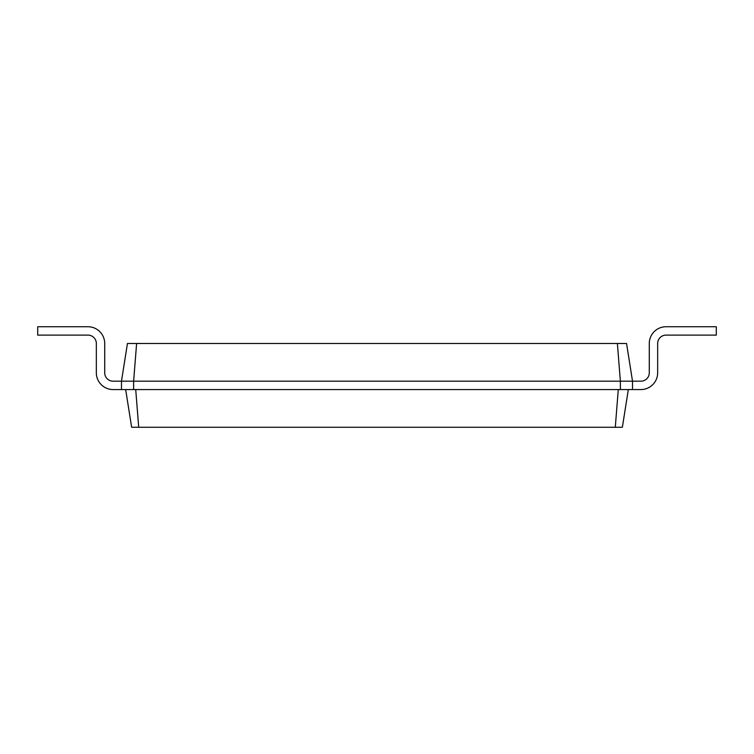 <?xml version="1.0" encoding="UTF-8"?>
<svg xmlns="http://www.w3.org/2000/svg" width="754" height="754" viewBox="0 0 754 754"><rect width="100%" height="100%" fill="white"/><g stroke="black" fill="none" stroke-linecap="round" stroke-linejoin="round"><path stroke-width="1.13" d="M632.521 381.185L640.9 381.185A8.379 8.379 0 0 0 649.279 372.815L649.279 343.485A16.758 16.758 0 0 1 666.036 326.736L716.3 326.736L716.3 335.115L666.036 335.115A8.379 8.379 0 0 0 657.658 343.485L657.658 372.815A16.758 16.758 0 0 1 640.9 389.564L632.521 389.564L632.521 381.185L626.555 343.485L617.385 343.485L620.372 381.185L632.521 381.185M136.615 343.485L133.628 381.185L121.479 381.185L127.445 343.485L617.385 343.485M113.1 381.185A8.379 8.379 0 0 1 104.721 372.815A8.379 8.379 0 0 0 113.1 381.185A8.379 8.379 0 0 1 104.721 372.815A8.379 8.379 0 0 0 113.1 381.185A8.379 8.379 0 0 1 104.721 372.815A8.379 8.379 0 0 0 113.1 381.185A8.379 8.379 0 0 1 104.721 372.815A8.379 8.379 0 0 0 113.1 381.185A8.379 8.379 0 0 1 104.721 372.815A8.379 8.379 0 0 0 113.1 381.185A8.379 8.379 0 0 1 104.721 372.815A8.379 8.379 0 0 0 113.1 381.185L121.479 381.185L121.479 389.564L133.628 389.564L133.628 381.185L620.372 381.185L620.372 389.564L632.521 389.564M628.336 389.564L622.361 427.264L131.639 427.264L125.664 389.564M640.9 381.185A8.379 8.379 0 0 0 649.279 372.815A8.379 8.379 0 0 1 640.9 381.185A8.379 8.379 0 0 0 649.279 372.815A8.379 8.379 0 0 1 640.9 381.185A8.379 8.379 0 0 0 649.279 372.815A8.379 8.379 0 0 1 640.9 381.185A8.379 8.379 0 0 0 649.279 372.815A8.379 8.379 0 0 1 640.9 381.185A8.379 8.379 0 0 0 649.279 372.815A8.379 8.379 0 0 1 640.9 381.185A8.379 8.379 0 0 0 649.279 372.815L649.279 343.485M666.036 335.115A8.379 8.379 0 0 0 657.658 343.485A8.379 8.379 0 0 1 666.036 335.115A8.379 8.379 0 0 0 657.658 343.485A8.379 8.379 0 0 1 666.036 335.115A8.379 8.379 0 0 0 657.658 343.485A8.379 8.379 0 0 1 666.036 335.115A8.379 8.379 0 0 0 657.658 343.485A8.379 8.379 0 0 1 666.036 335.115A8.379 8.379 0 0 0 657.658 343.485A8.379 8.379 0 0 1 666.036 335.115A8.379 8.379 0 0 0 657.658 343.485L657.658 372.815M133.628 389.564L620.372 389.564M618.28 389.564L615.292 427.264M135.72 389.564L138.708 427.264M104.721 343.485L104.721 372.815L104.721 343.485A16.758 16.758 0 0 0 87.964 326.736L37.7 326.736L37.7 335.115L87.964 335.115A8.379 8.379 0 0 1 96.342 343.485L96.342 372.815A16.758 16.758 0 0 0 113.1 389.564L121.479 389.564M87.964 335.115A8.379 8.379 0 0 1 96.342 343.485A8.379 8.379 0 0 0 87.964 335.115A8.379 8.379 0 0 1 96.342 343.485A8.379 8.379 0 0 0 87.964 335.115A8.379 8.379 0 0 1 96.342 343.485A8.379 8.379 0 0 0 87.964 335.115A8.379 8.379 0 0 1 96.342 343.485A8.379 8.379 0 0 0 87.964 335.115A8.379 8.379 0 0 1 96.342 343.485A8.379 8.379 0 0 0 87.964 335.115A8.379 8.379 0 0 1 96.342 343.485L96.342 372.815"/></g></svg>
